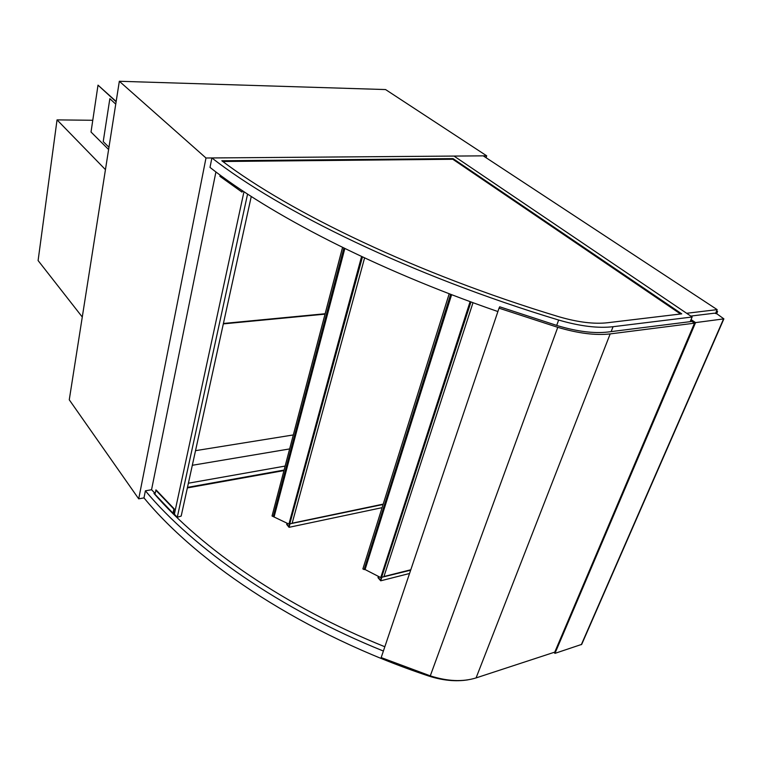 <?xml version="1.0" encoding="UTF-8"?>
<svg xmlns="http://www.w3.org/2000/svg" width="762" height="762" viewBox="0 0 762 762"><rect width="100%" height="100%" fill="white"/><g stroke="black" fill="none" stroke-linecap="round" stroke-linejoin="round"><path stroke-width="1.14" d="M486.089 157.724L486.689 155.819L205.988 158.001L138.703 498.843L143.98 497.891L145.39 490.823C193.338 548.24 279.444 609.114 383.391 651.043M289.636 448.923L192.319 465.287M205.988 158.001L119.339 81.267L69.266 399.802L138.703 498.843M119.339 81.267L385.572 89.564L486.689 155.819M288.912 526.656L287.017 524.342L287.303 523.275L287.017 524.342L288.912 526.656L289.636 523.989L288.912 526.656M383.2 504.13L292.16 523.189M383.096 504.473L289.855 523.856M382.095 507.663L289.055 527.314L289.96 523.989M287.026 523.132L286.683 524.418L289.055 527.314M690.791 316.078L714.613 313.172L716.956 313.877L723.881 318.868L695.573 322.602L554.955 653.358L581.701 644.385L723.881 318.868M691.067 319.554L695.573 322.602M690.648 320.545L694.506 323.174L554.774 652.12L476.079 677.913C462.677 682.057 447.408 681.371 430.282 675.856L381.181 657.587L499.034 308.172L499.672 306.8L557.898 325.793C577.244 331.518 593.827 333.604 607.657 332.051L691.963 321.44M554.012 652.377L554.955 653.358M82.277 317.021L38.1 260.556L57.045 119.882L92.774 120.282M105.451 169.64L57.045 119.882M154.343 493.852L154.972 493.738M187.357 487.928L283.95 470.592M384.839 646.757C285.14 606.562 201.816 548.65 153.934 493.385L154.896 493.214M187.481 487.375L284.093 470.059M467.868 679.856C455.733 681.771 442.684 680.495 428.711 676.027C305.381 635.051 198.549 564.28 143.98 497.891M285.14 466.068L188.395 483.213M151.571 489.728L145.39 490.823M222.799 161.496L452.838 159.268L680.533 314.001M681.733 313.858L607.571 322.736C594.112 324.26 577.891 322.269 558.898 316.744C416.871 273.863 289.779 212.293 221.818 160.763L453.038 158.61L681.733 313.858M453.038 158.61L452.838 159.268M692.144 317.002L454.019 156.077L211.893 157.953C279.74 211.007 410.947 275.425 558.651 320.04C579.911 326.231 598.056 328.451 613.058 326.707L692.144 317.002L690.172 321.669M211.893 157.953L210.007 167.411C269.034 213.893 373.713 268.605 497.9 311.553M215.922 171.945L151.552 489.699L155.048 493.376M174.46 513.779L173.45 512.712L174.26 508.94L156.115 489.956L154.886 494.176L172.974 513.197L173.86 509.054L155.724 490.071M242.345 190.633L242.021 192.11L219.913 176.317L220.161 175.108M242.021 192.11L242.707 190.881M173.707 512.978L172.974 513.197M243.964 191.719L174.374 514.207L177.279 517.265L247.574 194.081M251.26 196.482L181.185 516.074L177.279 517.265M694.506 323.174L610.181 333.908C595.627 335.566 578.158 333.375 557.765 327.327L499.034 308.172M361.588 256.518L288.912 524.094L272.034 516.007L342.595 247.421M344.834 248.517L274.177 516.55M361.664 256.556L288.912 524.094M362.388 256.889L289.722 524.027L289.093 523.704M362.464 256.927L289.722 524.027M364.588 257.918L292.113 523.361L289.855 523.837M343.891 248.06L273.225 516.55M325.022 314.135L223.323 323.888M195.529 450.666L293.313 434.94M223.418 323.479L325.126 313.744M378.381 577.606L378.724 576.548L378.381 577.606L380.552 580.12L378.381 577.606M381.419 577.425L380.552 580.12L381.419 577.425M410.804 569.766L383.953 576.52M410.661 570.186L381.676 577.32M409.546 573.491L380.705 580.806L381.791 577.444M378.409 576.386L377.99 577.663L380.705 580.806M470.906 301.904L381.562 577.501L380.933 577.177M470.973 301.933L381.562 577.501M473.012 302.676L383.886 576.729L381.686 577.282M450.675 294.303L364.131 569.557L362.874 568.928L449.228 293.751M451.637 294.675L365.084 569.538L364.131 569.557M470.116 301.619L380.743 577.586L365.084 569.538M470.173 301.638L380.743 577.586M717.166 309.629L483.232 155.848L454.019 156.077L686.648 313.287L717.166 309.629L715.585 313.277M716.642 313.696L717.594 311.496L716.29 311.658M716.632 310.867L717.594 311.496M116.167 101.451L98.012 85.144L91.021 132.026L108.614 149.533M116.119 101.775L98.012 85.144M109.852 98.689L115.748 104.127L109.852 98.689L103.222 141.58L108.966 147.276M723.509 319.059L581.311 644.7M428.711 676.027L428.939 675.408M558.651 320.04L556.689 325.422M613.058 326.707L611.143 331.613M557.765 327.327L430.282 675.856M610.181 333.908L476.079 677.913M342.548 247.402L272.034 516.007M449.209 293.741L362.874 568.928"/></g></svg>
